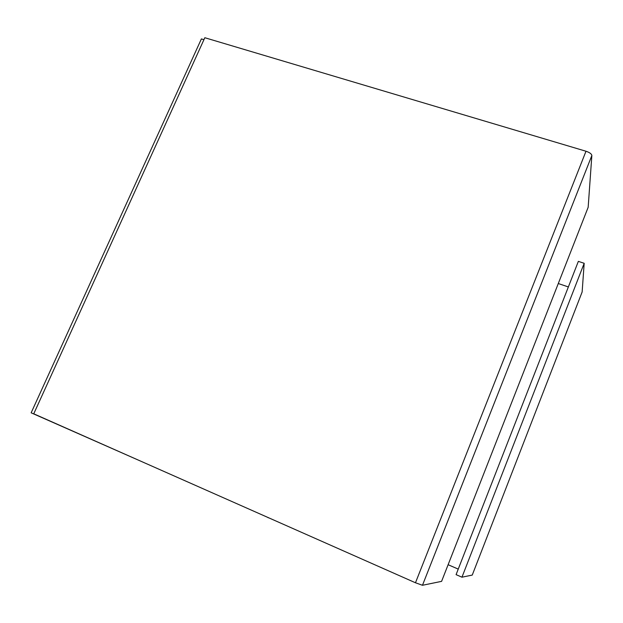 <?xml version="1.0" encoding="UTF-8"?>
<svg xmlns="http://www.w3.org/2000/svg" width="623" height="623" viewBox="0 0 623 623"><rect width="100%" height="100%" fill="white"/><g stroke="black" fill="none" stroke-linecap="round" stroke-linejoin="round"><path stroke-width="0.93" d="M458.24 569.103L448.116 564.718M558.286 283.535L568.363 286.946M146.125 463.543L268.155 517.565M268.661 517.783L268.092 517.713M582.139 291.969L472.25 575.084L582.139 291.969L584.179 263.295L578.346 261.372L456.083 574.64L461.955 577.194L584.179 263.295M472.25 575.084L461.955 577.194M144.801 462.959L31.15 412.815L201.385 38.93L203.931 39.693M204.827 37.723L585.994 151.241C589.638 152.487 591.593 153.904 591.85 155.501L588.167 207.28L441.59 581.36L422.472 585.277L415.471 582.77L33.743 413.804L204.827 37.723M591.85 155.501L422.472 585.277M415.471 582.77L585.994 151.241"/></g></svg>
